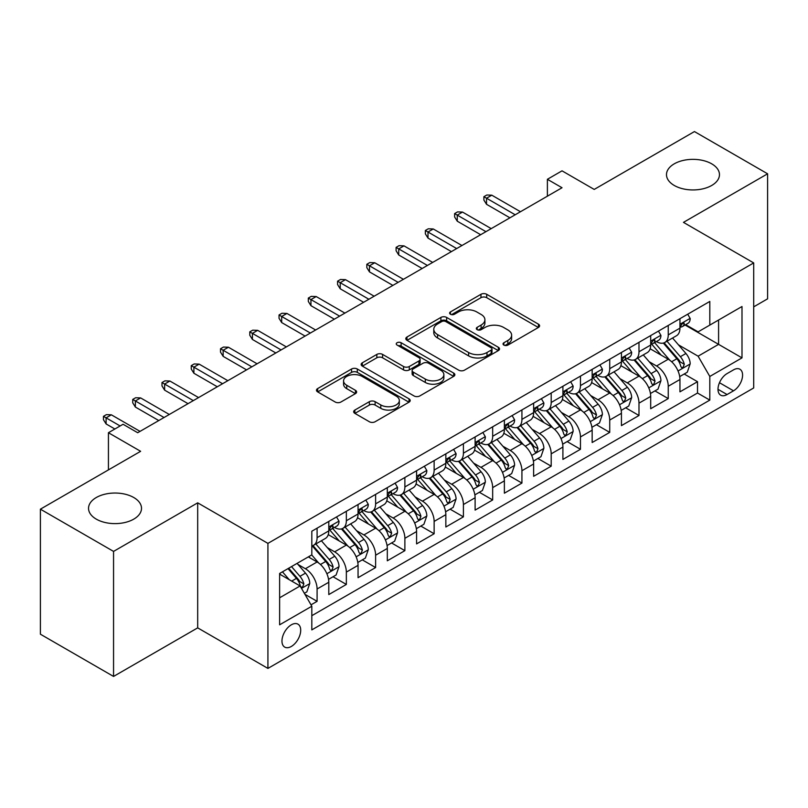 <?xml version="1.0" encoding="UTF-8"?>
<svg xmlns="http://www.w3.org/2000/svg" width="808" height="808" viewBox="0 0 808 808"><rect width="100%" height="100%" fill="white"/><g stroke="black" fill="none" stroke-linecap="round" stroke-linejoin="round"><path stroke-width="1.21" d="M503.869 345.087A2.848 1.646 0 0 0 507.889 345.087L538.411 327.462A4.06 2.343 0 0 0 539.603 325.806A4.06 2.343 0 0 0 538.411 324.149L486.709 294.294A4.06 2.343 0 0 0 480.962 294.294L450.44 311.918A2.848 1.646 0 0 0 449.612 313.08A2.848 1.646 0 0 0 450.44 314.241A2.848 1.646 0 0 0 454.47 314.241L458.419 311.959A12.999 7.504 0 0 1 476.801 311.959L481.103 314.443A12.999 7.504 0 0 1 484.911 319.756A12.999 7.504 0 0 1 481.103 325.058L477.154 327.341A2.848 1.646 0 0 0 476.326 328.502A2.848 1.646 0 0 0 477.154 329.664A2.848 1.646 0 0 0 481.174 329.664L485.133 327.381A12.999 7.504 0 0 1 503.515 327.381L507.818 329.866A12.999 7.504 0 0 1 511.626 335.179A12.999 7.504 0 0 1 507.818 340.481L503.869 342.764A2.848 1.646 0 0 0 503.041 343.925A2.848 1.646 0 0 0 503.869 345.087L503.869 342.764M133.754 497.516A26.482 15.291 0 0 0 104.888 494.203A26.482 15.291 0 0 0 88.537 508.323A26.482 15.291 0 0 0 96.293 519.14A26.482 15.291 0 0 0 125.159 522.453A26.482 15.291 0 0 0 141.511 508.323A26.482 15.291 0 0 0 133.754 497.516M711.707 163.832A26.482 15.291 0 0 0 682.841 160.519A26.482 15.291 0 0 0 666.489 174.649A26.482 15.291 0 0 0 674.246 185.456A26.482 15.291 0 0 0 703.111 188.779A26.482 15.291 0 0 0 719.463 174.649A26.482 15.291 0 0 0 711.707 163.832M291.334 646.45A13.241 7.646 120 0 0 299.99 634.775A13.241 7.646 120 0 0 297.96 624.16A13.241 7.646 120 0 0 291.334 624.816A13.241 7.646 120 0 0 282.679 636.492A13.241 7.646 120 0 0 284.709 647.107A13.241 7.646 120 0 0 291.334 646.45M354.864 410.05A4.06 2.343 0 0 0 353.672 411.706A4.06 2.343 0 0 0 354.864 413.363L369.367 421.746A4.06 2.343 0 0 0 375.114 421.746L409.01 402.172A4.06 2.343 0 0 0 410.201 400.516A4.06 2.343 0 0 0 409.01 398.859L357.308 369.004A4.06 2.343 0 0 0 351.561 369.004L317.665 388.577A4.06 2.343 0 0 0 316.473 390.234A4.06 2.343 0 0 0 317.665 391.89L335.189 402.01A4.06 2.343 0 0 0 340.936 402.01L355.439 393.637A4.06 2.343 0 0 0 356.631 391.971A4.06 2.343 0 0 0 355.439 390.315L346.753 385.295A10.868 6.272 0 0 1 343.572 380.861A10.868 6.272 0 0 1 350.278 375.064A10.868 6.272 0 0 1 362.115 376.427L396.152 396.082A10.868 6.272 0 0 1 399.334 400.516A10.868 6.272 0 0 1 392.627 406.313A10.868 6.272 0 0 1 380.79 404.949L375.114 401.677A4.06 2.343 0 0 0 369.367 401.677L354.864 410.05L354.864 413.363M753.702 306.858L767.6 298.829L767.6 173.801L694.446 131.563L594.213 189.425L562.025 170.841L547.39 179.295L562.025 187.739L137.703 432.724L123.069 424.271L108.434 432.724L108.434 469.892M113.554 551.41L113.554 676.437L197.687 627.866L197.687 502.839L113.554 551.41L40.4 509.171L140.632 451.308L108.434 432.724M197.687 502.839L267.923 543.38L753.702 262.923L753.702 387.951L267.923 668.408L267.923 543.38M767.6 173.801L683.467 222.372L753.702 262.923M458.702 370.165A4.06 2.343 0 0 0 464.449 370.165L498.344 350.601A4.06 2.343 0 0 0 499.536 348.935A4.06 2.343 0 0 0 498.344 347.278L446.642 317.433A4.06 2.343 0 0 0 440.895 317.433L407 336.997A4.06 2.343 0 0 0 405.808 338.653A4.06 2.343 0 0 0 407 340.32L458.702 370.165M398.223 345.703A2.848 1.646 0 0 1 401.111 346.097L401.111 342.723L453.672 373.074A4.06 2.343 0 0 1 454.864 374.73A4.06 2.343 0 0 1 453.672 376.387L419.776 395.95A4.06 2.343 0 0 1 414.039 395.95L362.337 366.105L362.337 362.792A4.06 2.343 0 0 0 361.146 364.448A4.06 2.343 0 0 0 362.337 366.105M362.337 362.792L376.841 354.409A4.06 2.343 0 0 1 382.588 354.409L403.556 366.519A4.06 2.343 0 0 0 409.292 366.519L418.918 360.964A4.06 2.343 0 0 0 420.109 359.308A4.06 2.343 0 0 0 418.918 357.651L397.092 345.046A2.848 1.646 0 0 1 396.253 343.885A2.848 1.646 0 0 1 398.011 342.37A2.848 1.646 0 0 1 401.111 342.723M113.554 676.437L40.4 634.199L40.4 509.171M311.019 604.839L317.089 601.334L304.939 594.324M298.031 564.489L305.384 568.731A16.554 9.555 60 0 1 317.089 589.002L328.795 582.245L328.795 594.577L346.349 584.437L333.037 576.75M327.301 547.592L334.643 551.834A16.554 9.555 60 0 1 346.349 572.104L358.055 565.347L358.055 577.68L375.619 567.549L362.297 559.863M356.56 530.694L363.913 534.936A16.554 9.555 60 0 1 375.619 555.217L387.315 548.45L387.315 560.792L404.879 550.652L391.567 542.966M385.83 513.797L393.173 518.039A16.554 9.555 60 0 1 404.879 538.32L416.585 531.563L416.585 543.895L434.138 533.755L420.827 526.069M415.09 496.91L422.433 501.152A16.554 9.555 60 0 1 434.138 521.423L445.844 514.666L445.844 526.998L463.408 516.857L450.086 509.171M444.349 480.013L451.702 484.255A16.554 9.555 60 0 1 463.408 504.525L475.114 497.768L475.114 510.101L492.668 499.96L479.356 492.274M473.619 463.115L480.962 467.357A16.554 9.555 60 0 1 492.668 487.628L504.374 480.871L504.374 493.203L521.928 483.073L508.616 475.387M502.879 446.218L510.232 450.46A16.554 9.555 60 0 1 521.928 470.741L533.634 463.974L533.634 476.316L551.197 466.176L537.886 458.49M532.139 429.321L539.491 433.563A16.554 9.555 60 0 1 551.197 453.844L562.903 447.087L562.903 459.419L580.457 449.278L567.145 441.592M561.409 412.434L568.751 416.675A16.554 9.555 60 0 1 580.457 436.946L592.163 430.189L592.163 442.521L609.727 432.381L596.405 424.695M590.668 395.536L598.021 399.778A16.554 9.555 60 0 1 609.727 420.049L621.433 413.292L621.433 425.624L638.987 415.494L625.675 407.798M619.938 378.639L627.281 382.881A16.554 9.555 60 0 1 638.987 403.152L650.692 396.395L650.692 408.727L668.246 398.596L668.246 386.264A16.554 9.555 -120 0 0 656.54 365.984L649.198 361.742M654.935 390.91L668.246 398.596M328.795 582.245A16.554 9.555 -120 0 0 317.089 561.974L308.313 556.904M358.055 565.347A16.554 9.555 -120 0 0 346.349 545.077L328.25 534.623M387.315 548.45A16.554 9.555 -120 0 0 375.619 528.18L357.52 517.736M416.585 531.563A16.554 9.555 -120 0 0 404.879 511.282L386.779 500.839M445.844 514.666A16.554 9.555 -120 0 0 434.138 494.385L416.039 483.941M475.114 497.768A16.554 9.555 -120 0 0 463.408 477.498L445.309 467.044M504.374 480.871A16.554 9.555 -120 0 0 492.668 460.6L474.569 450.147M533.634 463.974A16.554 9.555 -120 0 0 521.928 443.703L503.839 433.26M562.903 447.087A16.554 9.555 -120 0 0 551.197 426.806L533.098 416.362M592.163 430.189A16.554 9.555 -120 0 0 580.457 409.909L562.358 399.465M621.433 413.292A16.554 9.555 -120 0 0 609.727 393.021L591.628 382.568M650.692 396.395A16.554 9.555 -120 0 0 638.987 376.124L620.887 365.671M733.513 369.872L727.069 373.589A12.827 7.403 120 0 0 718.686 384.891A12.827 7.403 120 0 0 720.655 395.173A12.827 7.403 120 0 0 727.069 394.536L733.513 390.82A12.827 7.403 120 0 0 741.885 379.518A12.827 7.403 120 0 0 739.926 369.236A12.827 7.403 120 0 0 733.513 369.872M279.629 597.789L300.111 585.962L311.817 606.232L311.817 629.886L709.808 400.111L709.808 376.457L698.102 356.187L678.457 344.844M311.817 606.232L279.629 624.816L279.629 573.458L311.817 554.874L311.817 531.22L709.808 301.445L709.808 325.099L741.996 306.515L741.996 357.873L709.808 376.457M334.492 527.412L334.643 527.503A16.554 9.555 60 0 0 342.925 528.321L354.631 521.564A16.554 9.555 -120 0 0 358.055 513.989L358.055 504.525M363.751 510.525L363.913 510.606A16.554 9.555 60 0 0 372.185 511.424L383.891 504.667A16.554 9.555 -120 0 0 387.315 497.092L387.315 487.628M393.021 493.627L393.173 493.708A16.554 9.555 60 0 0 401.445 494.536L413.151 487.779A16.554 9.555 -120 0 0 416.585 480.194L416.585 470.731M422.281 476.73L422.433 476.821A16.554 9.555 60 0 0 430.714 477.639L442.42 470.882A16.554 9.555 -120 0 0 445.844 463.297L445.844 453.844M451.551 459.833L451.702 459.924A16.554 9.555 60 0 0 459.974 460.742L471.68 453.985A16.554 9.555 -120 0 0 475.114 446.41L475.114 436.946M480.81 442.935L480.962 443.026A16.554 9.555 60 0 0 489.244 443.844L500.95 437.088A16.554 9.555 -120 0 0 504.374 429.513L504.374 420.049M510.07 426.048L510.232 426.129A16.554 9.555 60 0 0 518.504 426.957L530.21 420.19A16.554 9.555 -120 0 0 533.634 412.615L533.634 403.152M539.34 409.151L539.491 409.242A16.554 9.555 60 0 0 547.763 410.06L559.469 403.303A16.554 9.555 -120 0 0 562.903 395.718L562.903 386.264M568.6 392.254L568.751 392.345A16.554 9.555 60 0 0 577.033 393.163L588.739 386.406A16.554 9.555 -120 0 0 592.163 378.831L592.163 369.367M597.859 375.356L598.021 375.447A16.554 9.555 60 0 0 606.293 376.265L617.999 369.509A16.554 9.555 -120 0 0 621.433 361.934L621.433 352.47M627.129 358.459L627.281 358.55A16.554 9.555 60 0 0 635.563 359.368L647.259 352.611A16.554 9.555 -120 0 0 650.692 345.036L650.692 335.572M311.817 615.696L697.516 393.021L697.516 381.699L679.952 391.84L679.952 379.497A16.554 9.555 -120 0 0 668.246 359.227L650.157 348.783M656.389 341.572L656.54 341.653A16.554 9.555 -120 0 0 664.822 342.481A16.554 9.555 -120 0 0 668.246 334.896L668.246 325.432M664.822 342.481L676.528 335.714A16.554 9.555 -120 0 0 679.952 328.139L679.952 318.675M317.089 528.18L317.089 537.643A16.554 9.555 60 0 1 313.656 545.218A16.554 9.555 60 0 1 311.817 545.885M313.656 545.218L325.361 538.461A16.554 9.555 -120 0 0 328.795 530.886L328.795 521.423M346.349 511.282L346.349 520.746A16.554 9.555 60 0 1 342.925 528.321M375.619 494.385L375.619 503.849A16.554 9.555 60 0 1 372.185 511.424M404.879 477.498L404.879 486.951A16.554 9.555 60 0 1 401.445 494.536M434.138 460.6L434.138 470.064A16.554 9.555 60 0 1 430.714 477.639M463.408 443.703L463.408 453.167A16.554 9.555 60 0 1 459.974 460.742M492.668 426.806L492.668 436.269A16.554 9.555 60 0 1 489.244 443.844M521.928 409.909L521.928 419.372A16.554 9.555 60 0 1 518.504 426.957M551.197 393.021L551.197 402.475A16.554 9.555 60 0 1 547.763 410.06M580.457 376.124L580.457 385.588A16.554 9.555 60 0 1 577.033 393.163M609.727 359.227L609.727 368.69A16.554 9.555 60 0 1 606.293 376.265M638.987 342.329L638.987 351.793A16.554 9.555 60 0 1 635.563 359.368M638.987 403.152L638.987 415.494M609.727 420.049L609.727 432.381M580.457 436.946L580.457 449.278M551.197 453.844L551.197 466.176M521.928 470.741L521.928 483.073M492.668 487.628L492.668 499.96M463.408 504.525L463.408 516.857M434.138 521.423L434.138 533.755M404.879 538.32L404.879 550.652M375.619 555.217L375.619 567.549M346.349 572.104L346.349 584.437M317.089 589.002L317.089 601.334M300.111 585.962L279.629 574.135M698.102 356.187L718.585 344.359L718.585 320.029L741.996 306.515M685.073 325.008L741.996 357.873M685.659 324.675L698.102 331.856L709.808 325.099M197.687 627.866L267.923 668.408M547.39 179.295L547.39 196.192M684.194 374.013L697.516 381.699M697.516 393.021L709.808 400.111M505.01 345.481L507.818 343.865A12.999 7.504 0 0 0 511.626 338.552L511.626 335.179M484.911 319.756L484.911 323.129A12.999 7.504 0 0 1 481.103 328.442L478.296 330.058M538.36 327.493L486.709 297.677A4.06 2.343 0 0 0 480.962 297.677L451.581 314.635M498.284 350.632L446.642 320.806A4.06 2.343 0 0 0 440.895 320.806L407.05 340.35M491.163 350.096A2.848 1.646 0 0 0 491.991 348.935A2.848 1.646 0 0 0 491.163 347.783L445.774 321.574A2.848 1.646 0 0 0 441.754 321.574L437.593 323.978A12.999 7.504 0 0 0 433.785 329.29A12.999 7.504 0 0 0 437.593 334.593L468.61 352.51A12.999 7.504 0 0 0 486.992 352.51L491.163 350.096L491.163 353.48A2.848 1.646 0 0 0 491.991 352.318L491.991 348.935M433.785 329.29L433.785 332.664A12.999 7.504 0 0 0 437.593 337.976L437.593 334.593M491.163 353.48L486.992 355.884A12.999 7.504 0 0 1 468.61 355.884L437.593 337.976M362.388 366.135L376.841 357.793L376.841 354.409M420.109 359.308L420.109 362.681A4.06 2.343 0 0 1 418.918 364.337L409.292 369.902A4.06 2.343 0 0 1 403.556 369.902L382.588 357.793A4.06 2.343 0 0 0 376.841 357.793M401.111 346.097L453.621 376.417M425.311 379.083A10.868 6.272 0 0 0 437.148 380.437A10.868 6.272 0 0 0 443.865 374.649A10.868 6.272 0 0 0 440.673 370.205L428.684 363.287A4.06 2.343 0 0 0 422.938 363.287L413.322 368.842A4.06 2.343 0 0 0 412.131 370.498A4.06 2.343 0 0 0 413.322 372.155L425.311 379.083L425.311 382.457A10.868 6.272 0 0 0 437.148 383.82A10.868 6.272 0 0 0 443.865 378.023L443.865 374.649M412.131 370.498L412.131 373.882A4.06 2.343 0 0 0 413.322 375.538L413.322 372.155M425.311 382.457L413.322 375.538M399.334 400.516L399.334 403.899A10.868 6.272 0 0 1 392.627 409.686A10.868 6.272 0 0 1 380.79 408.333L375.114 405.05A4.06 2.343 0 0 0 369.367 405.05L354.914 413.403M343.572 380.861L343.572 384.244A10.868 6.272 0 0 0 346.753 388.678L346.753 385.295M355.389 393.668L346.753 388.678M408.959 402.202L357.308 372.387A4.06 2.343 0 0 0 351.561 372.387L317.716 391.92M679.71 376.599L687.275 372.236L690.194 363.792A10.969 6.333 -120 0 0 685.921 353.49L672.559 338.007M669.872 360.297L654.591 342.602M661.176 355.146L652.308 344.875A26.28 15.17 -120 0 0 651.5 343.966M663.328 343.067L676.851 358.732A10.969 6.333 60 0 1 680.76 366.287L681.558 367.579L683.043 367.377L684.275 364.256A10.969 6.333 -120 0 0 680.366 356.702L666.994 341.218M664.125 342.814L678.659 359.641A5.585 3.222 60 0 1 680.063 361.822L684.275 364.256M687.709 314.201L690.194 318.514A10.969 6.333 60 0 1 687.931 323.362L682.366 326.573A10.969 6.333 -120 0 0 684.275 324.048L684.043 323.069M680.326 327.089L680.366 327.089A10.969 6.333 -120 0 0 682.366 326.573M682.861 323.23L684.275 324.048C683.588 322.392 682.417 323.069 680.76 326.068A10.969 6.333 60 0 1 679.952 327.634M515.201 214.776L486.527 198.213L486.527 204.303L483.891 200.071L483.891 196.697L486.527 198.213L491.789 195.172L520.473 211.736M486.527 204.303L509.929 217.817M483.891 196.697L486.82 195.011L491.789 195.172M650.45 393.496L658.005 389.133L660.934 380.689A10.969 6.333 -120 0 0 656.662 370.387L643.289 354.904M640.613 377.195L625.331 359.499M631.917 372.044L623.049 361.772A26.28 15.17 -120 0 0 622.231 360.863M634.068 359.964L647.592 375.629A10.969 6.333 60 0 1 651.5 383.184L652.298 384.477L653.783 384.275L655.015 381.154A10.969 6.333 -120 0 0 651.107 373.599L637.734 358.116M634.866 359.712L649.39 376.538A5.585 3.222 60 0 1 650.804 378.72L655.015 381.154M621.18 410.393L628.745 406.03L631.674 397.576A10.969 6.333 -120 0 0 627.402 387.284L614.03 371.801M611.353 394.092L596.072 376.397M602.657 388.941L593.779 378.669A26.28 15.17 -120 0 0 592.971 377.75M604.808 376.861L618.322 392.516A10.969 6.333 60 0 1 622.241 400.071L623.039 401.374L624.513 401.162L625.745 398.051A10.969 6.333 -120 0 0 621.837 390.496L608.464 375.013M605.596 376.609L620.13 393.435A5.585 3.222 60 0 1 621.534 395.617L625.745 398.051M591.921 427.291L599.486 422.927L602.404 414.474A10.969 6.333 -120 0 0 598.132 404.182L584.76 388.699M582.083 410.979L566.802 393.294M573.387 405.828L564.519 395.566A26.28 15.17 -120 0 0 563.701 394.647M575.538 393.759L589.062 409.414A10.969 6.333 60 0 1 592.971 416.968L593.769 418.271L595.254 418.059L596.486 414.938A10.969 6.333 -120 0 0 592.577 407.384L579.205 391.91M576.336 393.506L590.87 410.323A5.585 3.222 60 0 1 592.274 412.514L596.486 414.938M562.651 444.188L570.216 439.815L573.145 431.371A10.969 6.333 -120 0 0 568.872 421.069L555.5 405.596M552.824 427.876L537.542 410.181M544.127 422.725L535.26 412.454A26.28 15.17 -120 0 0 534.442 411.545M546.279 410.656L559.803 426.311A10.969 6.333 60 0 1 563.711 433.866L564.509 435.169L565.994 434.957L567.226 431.836A10.969 6.333 -120 0 0 563.307 424.281L549.945 408.798M547.067 410.393L561.6 427.22A5.585 3.222 60 0 1 563.014 429.401L567.226 431.836M658.449 331.098L660.934 335.401A10.969 6.333 60 0 1 658.661 340.259L653.106 343.471A10.969 6.333 -120 0 0 655.015 340.946L654.783 339.966M651.056 343.986L651.107 343.976A10.969 6.333 -120 0 0 653.106 343.471M653.601 340.128L655.015 340.946C654.318 339.289 653.157 339.966 651.5 342.966A10.969 6.333 60 0 1 650.692 344.531M485.941 231.664L457.257 215.11L457.257 221.19L454.621 216.968L454.621 213.595L457.257 215.11L462.529 212.07L491.203 228.624M457.257 221.19L480.669 234.714M454.621 213.595L457.55 211.898L462.529 212.07M629.18 347.995L631.674 352.298A10.969 6.333 60 0 1 629.402 357.156L623.837 360.358A10.969 6.333 -120 0 0 625.745 357.833L625.513 356.863M621.796 360.873L621.837 360.873A10.969 6.333 -120 0 0 623.837 360.358M624.332 357.015L625.745 357.833C625.059 356.187 623.887 356.863 622.241 359.863A10.969 6.333 60 0 1 621.433 361.429M456.671 248.561L427.998 232.007L427.998 238.087L425.361 233.866L425.361 230.482L427.998 232.007L433.26 228.967L461.944 245.521M427.998 238.087L451.409 251.601M425.361 230.482L428.291 228.795L433.26 228.967M599.92 364.883L602.404 369.195A10.969 6.333 60 0 1 600.132 374.043L594.577 377.255A10.969 6.333 -120 0 0 596.486 374.73L596.254 373.761M592.527 377.77L592.577 377.77A10.969 6.333 -120 0 0 594.577 377.255M595.072 373.912L596.486 374.73C595.799 373.084 594.627 373.75 592.971 376.76A10.969 6.333 60 0 1 592.163 378.316M427.412 265.458L398.728 248.904L398.728 254.985L396.102 250.763L396.102 247.379L398.728 248.904L404 245.864L432.674 262.418M398.728 254.985L422.14 268.498M396.102 247.379L399.021 245.693L404 245.864M570.66 381.78L573.145 386.093A10.969 6.333 60 0 1 570.872 390.941L565.307 394.153A10.969 6.333 -120 0 0 567.226 391.627L566.994 390.658M563.267 394.668L563.307 394.668A10.969 6.333 -120 0 0 565.307 394.153M565.802 390.809L567.226 391.627C566.529 389.971 565.358 390.648 563.711 393.658A10.969 6.333 60 0 1 562.903 395.213M398.142 282.356L369.468 265.802L369.468 271.882L366.832 267.66L366.832 264.277L369.468 265.802L374.74 262.751L403.414 279.315M369.468 271.882L392.88 285.396M366.832 264.277L369.761 262.59L374.74 262.751M533.391 461.075L540.956 456.712L543.875 448.268A10.969 6.333 -120 0 0 539.613 437.966L526.24 422.483M523.554 444.774L508.272 427.079M514.858 439.623L505.99 429.351A26.28 15.17 -120 0 0 505.182 428.442M517.009 427.543L530.533 443.208A10.969 6.333 60 0 1 534.442 450.763L535.239 452.056L536.724 451.854L537.956 448.733A10.969 6.333 -120 0 0 534.048 441.178L520.675 425.695M517.807 427.291L532.341 444.117A5.585 3.222 60 0 1 533.745 446.299L537.956 448.733M541.39 398.677L543.875 402.99A10.969 6.333 60 0 1 541.612 407.838L536.047 411.05A10.969 6.333 -120 0 0 537.956 408.525L537.724 407.545M534.007 411.565L534.048 411.565A10.969 6.333 -120 0 0 536.047 411.05M536.542 407.707L537.956 408.525C537.27 406.868 536.098 407.545 534.442 410.545A10.969 6.333 60 0 1 533.634 412.11M368.882 299.253L340.208 282.689L340.208 288.779L337.572 284.547L337.572 281.174L340.208 282.689L345.471 279.649L374.154 296.213M340.208 288.779L363.62 302.293M337.572 281.174L340.501 279.477L345.471 279.649M504.131 477.972L511.686 473.609L514.615 465.156A10.969 6.333 -120 0 0 510.343 454.864L496.971 439.38M494.294 461.671L479.013 443.976M485.598 456.52L476.73 446.248A26.28 15.17 -120 0 0 475.912 445.329M487.749 444.44L501.273 460.095A10.969 6.333 60 0 1 505.182 467.65L505.98 468.953L507.464 468.751L508.697 465.63A10.969 6.333 -120 0 0 504.788 458.075L491.416 442.592M488.547 444.188L503.071 461.014A5.585 3.222 60 0 1 504.485 463.196L508.697 465.63M512.131 415.575L514.615 419.877A10.969 6.333 60 0 1 512.343 424.735L506.788 427.947A10.969 6.333 -120 0 0 508.697 425.412L508.464 424.442M504.737 428.452L504.788 428.452A10.969 6.333 -120 0 0 506.788 427.947M507.283 424.604L508.697 425.412C508 423.766 506.838 424.442 505.182 427.442A10.969 6.333 60 0 1 504.374 429.008M339.623 316.14L310.939 299.586L310.939 305.666L308.313 301.445L308.313 298.071L310.939 299.586L316.211 296.546L344.885 313.1M310.939 305.666L334.35 319.19M308.313 298.071L311.231 296.374L316.211 296.546M474.862 494.87L482.426 490.506L485.356 482.053A10.969 6.333 -120 0 0 481.083 471.761L467.711 456.278M465.034 478.568L449.753 460.873M456.338 473.417L447.47 463.146A26.28 15.17 -120 0 0 446.652 462.226M458.49 461.338L472.013 476.993A10.969 6.333 60 0 1 475.922 484.548L476.72 485.85L478.195 485.638L479.427 482.528A10.969 6.333 -120 0 0 475.518 474.973L462.146 459.489M459.277 461.085L473.811 477.902A5.585 3.222 60 0 1 475.215 480.093L479.427 482.528M482.861 432.472L485.356 436.774A10.969 6.333 60 0 1 483.083 441.633L477.518 444.834A10.969 6.333 -120 0 0 479.427 442.309L479.205 441.34M475.478 445.349L475.518 445.349A10.969 6.333 -120 0 0 477.518 444.834M478.013 441.491L479.427 442.309C478.74 440.663 477.568 441.34 475.922 444.339A10.969 6.333 60 0 1 475.114 445.895M310.353 333.037L281.679 316.484L281.679 322.564L279.043 318.342L279.043 314.958L281.679 316.484L286.941 313.443L315.625 329.997M281.679 322.564L305.091 336.077M279.043 314.958L281.972 313.272L286.941 313.443M445.602 511.767L453.167 507.404L456.086 498.95A10.969 6.333 -120 0 0 451.813 488.658L438.451 473.175M435.764 495.456L420.483 477.77M427.068 490.305L418.201 480.043A26.28 15.17 -120 0 0 417.393 479.124M429.22 478.235L442.744 493.89A10.969 6.333 60 0 1 446.652 501.445L447.45 502.748L448.935 502.536L450.167 499.415A10.969 6.333 -120 0 0 446.258 491.86L432.886 476.387M430.018 477.972L444.551 494.799A5.585 3.222 60 0 1 445.955 496.991L450.167 499.415M453.601 449.359L456.086 453.672A10.969 6.333 60 0 1 453.813 458.52L448.258 461.732A10.969 6.333 -120 0 0 450.167 459.207L449.935 458.237M446.218 462.247L446.258 462.247A10.969 6.333 -120 0 0 448.258 461.732M448.753 458.389L450.167 459.207C449.48 457.55 448.309 458.227 446.652 461.237A10.969 6.333 60 0 1 445.844 462.792M281.093 349.935L252.419 333.381L252.419 339.461L249.783 335.239L249.783 331.856L252.419 333.381L257.681 330.341L286.355 346.895M252.419 339.461L275.821 352.975M249.783 331.856L252.712 330.169L257.681 330.341M416.342 528.664L423.897 524.291L426.826 515.847A10.969 6.333 -120 0 0 422.554 505.545L409.181 490.072M406.505 512.353L391.224 494.658M397.809 507.202L388.941 496.93A26.28 15.17 -120 0 0 388.123 496.021M399.96 495.132L413.484 510.787A10.969 6.333 60 0 1 417.393 518.342L418.191 519.645L419.675 519.433L420.907 516.312A10.969 6.333 -120 0 0 416.989 508.757L403.626 493.274M400.758 494.87L415.282 511.696A5.585 3.222 60 0 1 416.696 513.878L420.907 516.312M424.341 466.256L426.826 470.569A10.969 6.333 60 0 1 424.554 475.417L418.999 478.629A10.969 6.333 -120 0 0 420.907 476.104L420.675 475.134M416.948 479.144L416.989 479.144A10.969 6.333 -120 0 0 418.999 478.629M419.483 475.286L420.907 476.104C420.211 474.447 419.039 475.124 417.393 478.134A10.969 6.333 60 0 1 416.585 479.689M251.833 366.832L223.149 350.268L223.149 356.358L220.513 352.126L220.513 348.753L223.149 350.268L228.422 347.228L257.096 363.792M223.149 356.358L246.561 369.872M220.513 348.753L223.442 347.066L228.422 347.228M387.072 545.552L394.637 541.188L397.556 532.745A10.969 6.333 -120 0 0 393.294 522.443L379.922 506.959M377.245 529.25L361.964 511.555M368.549 524.099L359.671 513.827A26.28 15.17 -120 0 0 358.863 512.918M370.69 512.019L384.214 527.685A10.969 6.333 60 0 1 388.133 535.239L388.931 536.532L390.405 536.33L391.638 533.209A10.969 6.333 -120 0 0 387.729 525.655L374.356 510.171M371.488 511.767L386.022 528.594A5.585 3.222 60 0 1 387.426 530.775L391.638 533.209M395.072 483.154L397.556 487.456A10.969 6.333 60 0 1 395.294 492.314L389.729 495.526A10.969 6.333 -120 0 0 391.638 493.001L391.405 492.022M387.689 496.041L387.729 496.041A10.969 6.333 -120 0 0 389.729 495.526M390.224 492.183L391.638 493.001C390.951 491.345 389.779 492.022 388.133 495.021A10.969 6.333 60 0 1 387.315 496.587M222.564 383.729L193.89 367.165L193.89 373.245L191.254 369.024L191.254 365.65L193.89 367.165L199.152 364.125L227.836 380.679M193.89 373.245L217.302 386.769M191.254 365.65L194.183 363.954L199.152 364.125M357.813 562.449L365.368 558.086L368.296 549.632A10.969 6.333 -120 0 0 364.024 539.34L350.652 523.857M347.975 546.147L332.694 528.452M339.279 540.996L330.411 530.725A26.28 15.17 -120 0 0 329.593 529.806M341.43 528.917L354.954 544.572A10.969 6.333 60 0 1 358.863 552.127L359.661 553.43L361.146 553.227L362.378 550.107A10.969 6.333 -120 0 0 358.469 542.552L345.097 527.068M342.228 528.664L356.762 545.491A5.585 3.222 60 0 1 358.166 547.673L362.378 550.107M365.812 500.051L368.296 504.354A10.969 6.333 60 0 1 366.024 509.212L360.469 512.423A10.969 6.333 -120 0 0 362.378 509.888L362.146 508.919M358.419 512.928L358.469 512.928A10.969 6.333 -120 0 0 360.469 512.423M360.964 509.07L362.378 509.888C361.691 508.242 360.519 508.919 358.863 511.919A10.969 6.333 60 0 1 358.055 513.484M193.304 400.616L164.62 384.063L164.62 390.143L161.994 385.921L161.994 382.548L164.62 384.063L169.892 381.022L198.566 397.576M164.62 390.143L188.032 403.657M161.994 382.548L164.913 380.851L169.892 381.022M328.543 579.346L336.108 574.983L339.037 566.529A10.969 6.333 -120 0 0 334.764 556.237L321.392 540.754M318.716 563.045L311.716 554.934M310.019 557.884L308.878 556.571M312.171 545.814L325.695 561.469A10.969 6.333 60 0 1 329.603 569.024L330.401 570.327L331.876 570.115L333.108 566.994A10.969 6.333 -120 0 0 329.199 559.439L315.837 543.966M312.959 545.562L327.493 562.378A5.585 3.222 60 0 1 328.906 564.57L333.108 566.994M336.552 516.948L339.037 521.251A10.969 6.333 60 0 1 336.764 526.099L331.199 529.311A10.969 6.333 -120 0 0 333.108 526.786L332.886 525.816M329.159 529.826L329.199 529.826A10.969 6.333 -120 0 0 331.199 529.311M331.694 525.968L333.108 526.786C332.421 525.139 331.25 525.816 329.603 528.816A10.969 6.333 60 0 1 328.795 530.371M164.034 417.514L135.36 400.96L135.36 407.04L132.724 402.818L132.724 399.435L135.36 400.96L140.632 397.92L169.306 414.474M135.36 407.04L158.772 420.554M132.724 399.435L135.653 397.748L140.632 397.92M304.353 593.314L306.848 591.87L309.767 583.427A10.969 6.333 -120 0 0 305.495 573.125L297.081 563.378M289.224 579.669L282.446 571.832M280.75 574.781L279.629 573.478M288.012 568.62L296.425 578.366A10.969 6.333 60 0 1 300.334 585.921L301.131 587.224L302.616 587.012L303.848 583.891A10.969 6.333 -120 0 0 299.94 576.336L291.516 566.59M288.688 568.226L298.233 579.275A5.585 3.222 60 0 1 299.637 581.467L303.848 583.891M120.139 425.968L106.1 417.857L106.1 423.937L103.464 419.716L103.464 416.332L106.1 417.857L111.363 414.817L140.047 431.371M106.1 423.937L114.877 429.008M103.464 416.332L106.393 414.645L111.363 414.817M305.384 568.731L317.089 561.974M334.643 551.834L346.349 545.077M363.913 534.936L375.619 528.18M393.173 518.039L404.879 511.282M422.433 501.152L434.138 494.385M451.702 484.255L463.408 477.498M480.962 467.357L492.668 460.6M510.232 450.46L521.928 443.703M539.491 433.563L551.197 426.806M568.751 416.675L580.457 409.909M598.021 399.778L609.727 393.021M627.281 382.881L638.987 376.124M656.54 365.984L668.246 359.227M668.246 334.896L679.952 328.139M317.089 537.643L328.795 530.886M346.349 520.746L358.055 513.989M375.619 503.849L387.315 497.092M404.879 486.951L416.585 480.194M434.138 470.064L445.844 463.297M463.408 453.167L475.114 446.41M492.668 436.269L504.374 429.513M521.928 419.372L533.634 412.615M551.197 402.475L562.903 395.718M580.457 385.588L592.163 378.831M609.727 368.69L621.433 361.934M638.987 351.793L650.692 345.036M668.246 386.264L679.952 379.497M719.474 382.719L733.513 390.82M717.999 389.305L727.069 394.536M507.818 343.865L507.818 340.481M477.154 329.664L477.154 327.341M481.103 328.442L481.103 325.058M450.44 314.241L450.44 311.918M480.962 297.677L480.962 294.294M486.709 297.677L486.709 294.294M538.411 327.462L538.411 324.149M407 340.32L407 336.997M440.895 320.806L440.895 317.433M446.642 320.806L446.642 317.433M498.344 350.601L498.344 347.278M468.61 355.884L468.61 352.51M486.992 355.884L486.992 352.51M382.588 357.793L382.588 354.409M403.556 369.902L403.556 366.519M409.292 369.902L409.292 366.519M418.918 364.337L418.918 360.964M453.672 376.387L453.672 373.074M369.367 405.05L369.367 401.677M375.114 405.05L375.114 401.677M380.79 408.333L380.79 404.949M355.439 393.637L355.439 390.315M317.665 391.89L317.665 388.577M351.561 372.387L351.561 369.004M357.308 372.387L357.308 369.004M409.01 402.172L409.01 398.859M678.033 370.983L690.123 364.004M680.366 356.702L685.921 353.49M671.62 361.752L676.851 358.732M690.123 318.382L679.952 324.25M648.774 387.87L660.863 380.891M651.107 373.599L656.662 370.387M642.36 378.649L647.592 375.629M619.514 404.768L631.593 397.788M621.837 390.496L627.402 387.284M613.1 395.536L618.322 392.516M590.244 421.665L602.334 414.686M592.577 407.384L598.132 404.182M583.83 412.434L589.062 409.414M560.984 438.562L573.074 431.583M563.307 424.281L568.872 421.069M554.571 429.331L559.803 426.311M660.863 335.28L650.692 341.148M631.593 352.177L621.433 358.045M602.334 369.064L592.163 374.942M573.074 385.961L562.903 391.84M531.715 455.459L543.804 448.48M534.048 441.178L539.613 437.966M525.301 446.228L530.533 443.208M543.804 402.859L533.634 408.727M502.455 472.347L514.544 465.368M504.788 458.075L510.343 454.864M496.041 463.115L501.273 460.095M514.544 419.756L504.374 425.624M473.195 489.244L485.275 482.265M475.518 474.973L481.083 471.761M466.782 480.013L472.013 476.993M485.275 436.653L475.114 442.521M443.925 506.141L456.015 499.162M446.258 491.86L451.813 488.658M437.512 496.91L442.744 493.89M456.015 453.541L445.844 459.419M414.666 523.039L426.755 516.059M416.989 508.757L422.554 505.545M408.252 513.807L413.484 510.787M426.755 470.438L416.585 476.316M385.406 539.936L397.486 532.957M387.729 525.655L393.294 522.443M378.992 530.705L384.214 527.685M397.486 487.335L387.315 493.203M356.136 556.823L368.226 549.844M358.469 542.552L364.024 539.34M349.723 547.592L354.954 544.572M368.226 504.232L358.055 510.101M326.876 573.72L338.966 566.741M329.199 559.439L334.764 556.237M320.463 564.489L325.695 561.469M338.966 521.13L328.795 526.998M301.505 588.365L309.696 583.639M299.94 576.336L305.495 573.125M291.698 581.104L296.425 578.366"/></g></svg>
